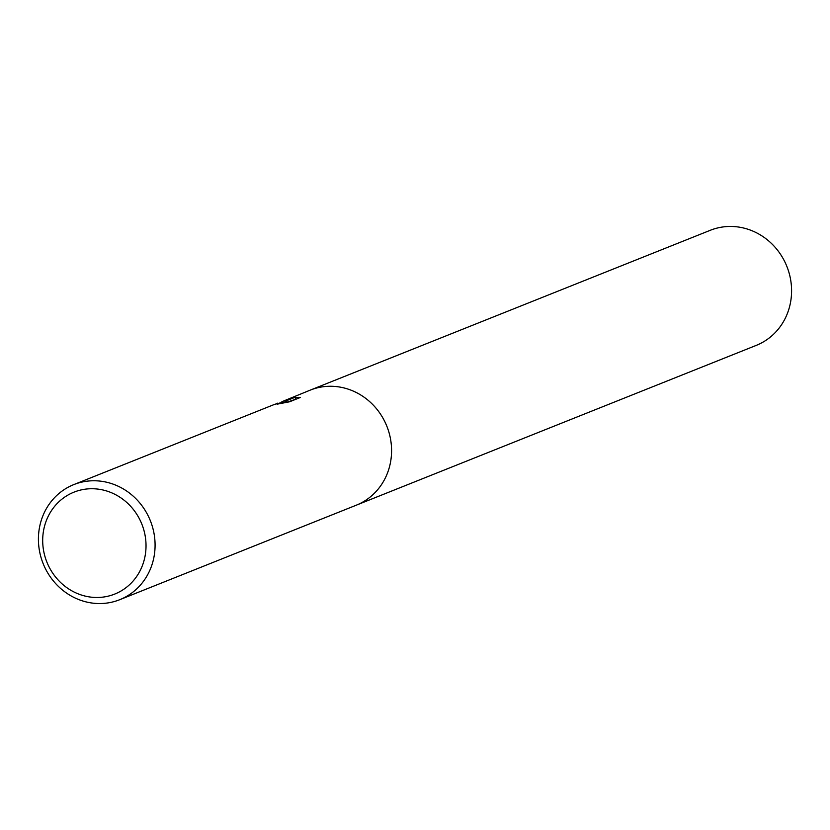 <?xml version="1.0" encoding="UTF-8"?>
<svg xmlns="http://www.w3.org/2000/svg" width="830" height="830" viewBox="0 0 830 830"><rect width="100%" height="100%" fill="white"/><g stroke="black" fill="none" stroke-linecap="round" stroke-linejoin="round"><path stroke-width="1.25" d="M275.985 403.847L277.594 403.173M69.979 486.297A61.97 57.737 68.2 0 1 73.756 484.616A61.97 57.737 68.2 0 1 149.504 518.688A61.97 57.737 68.2 0 1 123.514 598.025A61.97 57.737 68.2 0 1 119.738 599.696A61.97 57.737 68.2 0 1 43.99 565.624A61.97 57.737 68.2 0 1 69.979 486.297M281.878 401.72L310.254 390.121A61.97 57.737 68.2 0 1 386.002 424.203A61.97 57.737 68.2 0 1 360.013 503.53A61.97 57.737 68.2 0 1 356.236 505.211L119.738 599.696M286.412 399.655L286.983 399.427L286.34 400.766L294.93 397.331L300.18 397.549M300.18 397.539L289.587 401.782L277.22 404.158L281.152 402.675L274.626 404.355L73.756 484.616M70.654 493.632A54.884 51.138 68.2 0 1 140.27 520.545A54.884 51.138 68.2 0 1 118.068 592.589A54.884 51.138 68.2 0 1 48.451 565.676A54.884 51.138 68.2 0 1 70.654 493.632M282.688 402.975L282.065 401.679M297.42 398.649L287.076 402.187M295.625 398.774L294.93 397.331M287.024 402.197L286.34 400.766M310.659 389.965L710.262 230.304A61.97 57.737 68.2 0 1 786.01 264.376A61.97 57.737 68.2 0 1 760.021 343.703A61.97 57.737 68.2 0 1 756.244 345.384L356.641 505.045M286.578 401.253L282.615 402.83M281.152 402.675L281.412 403.224"/></g></svg>
